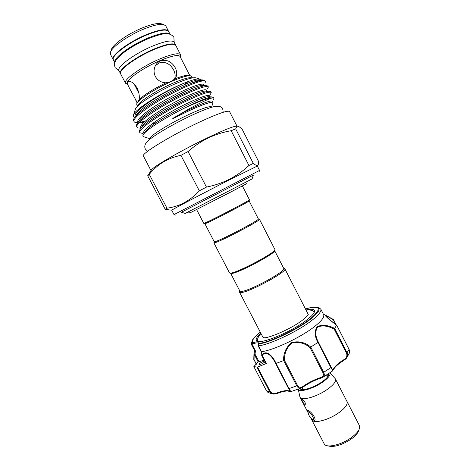 <?xml version="1.0" encoding="UTF-8"?>
<svg xmlns="http://www.w3.org/2000/svg" width="470" height="470" viewBox="0 0 470 470"><rect width="100%" height="100%" fill="white"/><g stroke="black" fill="none" stroke-linecap="round" stroke-linejoin="round"><path stroke-width="0.7" d="M114.821 62.692C112.26 58.809 130.871 44.897 148.978 37.618C160.858 32.941 167.878 31.801 170.028 34.204L168.654 31.508C166.656 28.887 159.594 29.945 147.463 34.68C129.103 42.018 110.397 56.206 113.423 60.013L114.821 62.704M120.549 73.684L120.438 73.508C117.617 70.083 136.459 56.241 154.712 48.763C166.768 43.927 173.73 42.688 175.586 45.044L175.668 45.238M120.438 73.508L118.981 70.7C116.114 67.198 134.925 53.286 153.202 45.837C165.275 41.019 172.255 39.815 174.141 42.23L175.586 45.044M308.214 410.856L308.014 412.255C308.526 415.31 310.147 417.853 312.873 419.886L312.891 419.892C315.499 420.956 311.105 412.478 308.737 411.89L308.014 412.255M358.98 429.727L358.563 430.802C357.688 433.411 355.156 436.219 350.967 439.238C342.078 444.949 334.716 447.246 328.888 446.118L327.772 445.836M346.795 401.127L347.024 401.486C348.035 404.347 345.127 408.224 338.306 413.118C327.99 420.356 313.231 423.893 311.675 419.734L311.516 419.334M347.024 401.486L359.409 425.603C360.566 428.752 357.776 432.829 351.037 437.829C340.838 445.213 325.939 448.38 324.159 443.792L311.675 419.734M298.274 389.16C299.12 392.62 312.303 389.095 321.774 382.703C328.113 378.338 330.81 375.054 329.864 372.851M299.872 396.692L300.054 397.244C301.399 400.998 315.993 397.127 326.397 390.035C333.283 385.253 336.297 381.57 335.427 378.99L335.087 378.52M335.427 378.99L346.989 401.503C347.994 404.359 345.098 408.23 338.282 413.112C329.84 418.993 317.814 422.818 313.519 421.108L311.24 418.617M328.489 373.773L328.542 375.031C327.89 377.116 325.387 379.625 321.045 382.545C312.215 387.897 305.471 390.159 300.818 389.342L299.819 388.572M301.875 387.774L302.292 389.618M304.936 404.564C302.986 402.684 301.993 400.939 301.957 399.324L302.222 399.33C304.566 400.928 305.576 402.673 305.241 404.558L304.936 404.564M307.991 412.513L307.562 410.621L308.103 410.668C311.205 410.921 317.256 419.816 314.23 421.085L313.519 421.108L311.71 419.71L311.017 418.37M301.869 387.756L303.391 389.606M251.691 344.992L254.664 350.679L251.691 344.992L252.402 343.282L253.148 342.736L252.578 345.368L255.474 350.92L254.993 354.098L254.047 353.957L258.212 361.994L264.152 360.137M305.976 309.983C311.963 308.62 314.812 309.143 314.53 311.545C314.119 313.378 311.833 315.963 307.674 319.295C293.756 330.727 261.849 344.387 257.184 341.144C255.057 339.98 256.285 337.354 260.868 333.265M314.183 312.497L314.06 311.44L311.487 310.329M264.516 360.848L259.898 363.151L258.993 364.403C260.086 364.732 261.954 363.991 264.592 362.182L265.015 361.806M251.544 344.763L251.726 342.389M318.707 307.815L320.746 309.043C321.656 311.07 319.036 314.589 312.873 319.606C299.69 330.457 270.691 344.41 258.471 345.879L261.443 351.672C273.716 350.391 302.762 336.467 315.881 325.475C322.003 320.399 324.588 316.804 323.63 314.7L320.746 309.043M254.182 349.821L254.035 353.64L254.64 350.644M261.443 351.672L261.884 354.862C266.666 349.169 273.146 356.66 276.037 363.422L283.586 360.602C283.404 353.099 286.107 347.089 291.688 342.571C298.673 340.791 305.03 342.278 310.752 347.03L317.908 342.495C314.548 336.232 314.348 330.927 317.315 326.597C322.285 324.5 328.054 325.093 334.634 328.383L336.673 325.216C330.334 320.757 322.966 314.124 325.792 315.329L333.406 319.477L333.424 319.917C328.695 316.95 326.068 315.576 325.551 315.799L329.276 319.394L336.673 325.216M239.6 291.435L239.518 292.164L241.04 292.534C248.941 292.569 288.087 271.272 284.844 268.769L307.991 313.913L308.079 314.788M230.658 273.364L239.859 291.077L241.339 291.429C249 291.418 286.87 270.826 283.757 268.423L274.644 250.657M259.287 219.226L258.377 218.944C260.55 219.484 222.198 239.712 215.448 241.562L214.226 241.721L204.873 223.708L205.995 223.35C212.411 220.824 250.939 200.731 249.112 200.872L249.423 199.85M214.226 241.721L213.879 242.814L229.519 272.923L230.94 273.088C238.208 272.424 276.366 252.073 274.979 249.635L259.469 219.296C261.743 219.878 222.099 240.793 215.137 242.661L213.932 242.632M274.874 249.964L274.627 250.716C275.943 253.118 239.066 272.794 231.992 273.428L229.959 273.146M203.768 223.344L204.92 222.986C211.506 220.365 251.35 199.597 249.464 199.779L242.397 186.003M181.438 212.24L185.209 213.439L224.519 193.182L252.126 178.9L253.336 175.128M181.391 212.258L253.377 175.099M155.347 65.8L159.083 62.956C165.246 61.317 170.099 63.656 173.63 69.977C175.439 73.62 175.621 76.904 174.159 79.824M174 214.596L259.563 170.434L257.331 166.045L229.478 179.816C201.983 193.834 170.093 210.66 171.72 210.231L174 214.596M170.369 210.096L165.193 209.244L166.968 208.181C179.24 206.606 190.027 200.825 199.315 190.826L206.471 187.101C214.602 185.456 222.287 182.83 229.519 179.217C236.627 175.51 243.102 170.945 248.947 165.522L253.295 163.407L235.676 128.874L231.164 130.707L248.947 165.522M253.295 163.407C256.074 165.728 257.766 166.016 258.371 164.283L258.629 161.568L242.173 129.268C239.859 126.988 238.126 125.978 236.974 126.236L235.781 126.183C231.757 126.882 222.439 130.719 207.828 137.681C183.453 149.331 154.977 165.622 151.704 169.576L151.058 170.581M231.164 130.707C223.221 132.094 215.601 134.502 208.304 137.933C201.013 141.523 194.269 146.053 188.076 151.528L180.932 155.341C167.902 157.985 157.35 164.33 149.284 174.364L147.686 175.774L149.137 173.559M111.231 50.061L111.537 49.133C113.505 43.857 128.851 33.27 143.003 27.648C151.311 24.364 157.268 23.036 160.875 23.665L161.809 23.958M113.335 59.825L110.491 54.385L110.662 51.8C112.735 46.213 129.238 34.856 144.437 28.799C153.355 25.268 159.73 23.835 163.56 24.499L165.757 25.856L168.548 31.326M113.229 59.643C110.197 55.824 128.898 41.624 147.263 34.292C159.395 29.557 166.462 28.5 168.46 31.132M127.441 84.271L125.496 83.225C122.817 80.082 141.758 66.487 159.935 58.909C171.938 53.997 178.817 52.622 180.58 54.79L180.31 56.988M125.496 83.225L120.631 73.878C117.817 70.471 136.664 56.635 154.912 49.156C166.968 44.315 173.924 43.07 175.78 45.42L180.58 54.79M137.487 106.285L136.729 104.828L136.846 103.547L139.144 99.622C139.684 96.186 139.008 92.32 137.117 88.025C133.979 83.19 131.118 80.987 128.539 81.427C127.035 82.109 127.317 84.3 129.373 87.996L127.188 83.795C124.644 80.799 142.827 67.786 160.252 60.507C171.773 55.777 178.371 54.444 180.063 56.506L189.839 75.588M160.452 60.894C158.267 61.864 156.581 63.468 155.394 65.706C153.655 69.237 153.631 72.815 155.323 76.446C157.714 80.487 161.263 82.614 165.963 82.832L171.538 81.451L175.516 78.161C177.219 75.059 177.137 71.599 175.257 67.786C171.621 61.476 166.686 59.179 160.452 60.894M129.373 87.996L137.181 102.495L136.987 103.147L137.252 102.854C139.978 98.43 156.716 87.902 171.538 81.451C181.114 77.309 187.459 75.429 190.562 75.823L191.678 76.463L192.43 77.926M139.144 99.622C144.443 94.623 153.385 89.03 165.963 82.832M205.114 82.908L205.519 81.386C203.892 79.647 195.332 82.362 179.84 89.523C156.304 100.656 130.924 118.129 134.12 121.642C134.561 122.417 135.765 122.735 137.722 122.605M139.637 122.388L145.218 121.125M134.12 121.642L133.627 120.69C133.198 119.885 133.697 118.61 135.119 116.865C139.878 110.615 161.257 97.055 179.323 88.519L190.473 83.601C197.288 81.151 201.847 80.106 204.145 80.464L205.519 81.386M211.835 96.844C207.728 97.478 199.909 100.574 188.382 106.138L182.912 108.876L188.452 106.267C200.461 100.833 208.469 98.007 212.487 97.795L214.073 98.124L213.586 97.173L209.579 96.755M210.484 94.241L211.224 92.549C209.743 91.092 201.295 94 185.885 101.273C162.461 112.559 136.946 129.661 139.913 132.752L142.927 133.521M139.913 132.752L139.42 131.806C139.067 131.142 139.49 130.084 140.695 128.621C145.148 122.799 166.944 109.146 185.368 100.269C196.695 94.846 204.497 91.826 208.762 91.209L210.736 91.597L211.224 92.549M207.558 88.883L208.375 86.974C206.818 85.376 198.317 88.184 182.865 95.404C159.383 106.614 133.938 123.898 137.017 127.2C137.422 127.905 138.521 128.192 140.319 128.063M156.645 122.447L151.358 124.35M137.017 127.2L136.523 126.254C136.136 125.519 136.594 124.356 137.904 122.758C142.516 116.713 164.101 103.106 182.348 94.4C193.476 89.112 201.254 86.169 205.666 85.558L207.887 86.016L208.375 86.974M213.398 99.605L214.073 98.124M150.312 138.926L150.183 138.685C148.062 136.893 169.893 123.169 189.821 114.046C202.917 108.112 210.137 105.779 211.482 107.048L211.606 107.289M151.029 170.628L143.403 156.028C140.53 154.101 171.556 135.096 199.756 121.971C218.01 113.558 227.938 110.086 229.548 111.566L237.021 126.219M135.254 109.539L135.483 108.834C137.052 104.505 156.78 91.891 174.446 84.171C185.209 79.495 192.283 77.362 195.667 77.773L196.378 77.996M134.89 117.148C133.421 116.865 132.998 116.025 133.627 114.627C135.431 109.534 157.432 95.157 176.896 86.269L185.021 82.755C192.265 79.882 197.065 78.619 199.421 78.966L200.567 79.612M211.565 107.213L212.792 103.329L211.97 102.284L211.506 102.301C207.928 102.695 200.502 105.492 189.228 110.691L176.274 117.012C175.11 117.647 171.021 119.586 173.624 117.917L188.922 108.94C200.432 102.748 208.286 99.035 212.487 97.795M182.912 108.876C165.481 117.67 147.968 128.774 144.008 133.668C142.481 135.507 142.469 136.559 143.985 136.823L150.271 138.85M174.993 77.45L175.498 78.185M263.564 337.765L262.9 337.184L239.518 292.164M327.267 377.281L326.644 374.972M327.907 376.394L326.65 374.99M284.844 268.769L284.197 268.417M175.081 78.819C181.972 76.122 186.59 74.947 188.922 75.3L189.557 75.5M202.594 79.971L201.137 79.853C199.133 80.123 195.579 81.375 190.473 83.601M180.932 155.341L199.315 190.826M206.471 187.101L188.076 151.528M147.686 175.774L165.193 209.244M166.968 208.181L149.284 174.364M235.781 126.183L236.974 126.236L235.676 128.874M188.165 81.545L183.793 84.923M253.148 342.736C257.73 341.232 259.534 341.449 258.553 343.394L258.618 343.511C269.956 342.33 297.986 328.93 310.729 318.501C322.279 308.238 320.511 305.042 305.424 308.913M254.153 354.174L254.064 359.673L256.414 364.174M253.835 366.606L266.443 390.717L253.835 366.606L258.189 361.953M276.037 363.422L289.026 388.59L288.592 388.59L274.926 362.217C272.154 356.36 266.255 350.074 262.19 355.326L261.696 355.426L265.885 363.469L266.42 363.451L257.536 367.088L270.262 391.469C271.966 393.613 274.086 394.148 276.618 393.073L277.177 393.443M276.618 393.073C282.781 390.711 287.064 390.053 289.479 391.093L289.708 390.664L288.733 388.855M316.827 307.251L317.896 307.562C320.663 309.025 318.448 312.709 311.246 318.613C298.309 329.206 269.815 342.83 258.306 344.017L258.471 345.879M344.105 360.173L344.046 359.544C346.519 358.128 347.371 356.107 346.613 353.481L334.147 329.065C327.925 325.816 322.42 325.134 317.626 327.014C314.965 331.232 315.235 336.338 318.443 342.325L317.908 342.495M310.752 347.03L323.736 372.463C324.788 374.825 324.429 376.482 322.667 377.422L321.339 377.974L320.763 377.539C323.196 376.875 323.93 375.289 322.972 372.781L310.036 347.647C304.625 343.006 298.585 341.473 291.923 343.053C286.694 347.447 284.227 353.228 284.532 360.39L283.586 360.602M284.532 360.39L297.51 385.435C299.043 387.65 300.882 387.962 303.021 386.352L303.085 387.033L301.752 387.809C299.772 388.708 298.115 388.055 296.782 385.858L289.026 388.59L290.836 391.639L301.299 387.991M301.752 387.809L303.085 387.033M277.012 393.513L273.916 394.119C272.012 394.066 270.585 393.243 269.627 391.651L266.443 390.717L268.411 392.662L272.935 394.013M273.916 394.119L277.089 393.519M253.865 366.629L257.536 367.088M256.297 364.291L253.812 359.297M346.848 357.664L349.386 353.041L349.122 349.557L336.69 325.193M334.634 328.383L347.183 353.058C347.988 354.968 347.7 356.742 346.314 358.387L344.804 359.732M318.443 342.325L331.285 367.346C332.413 369.737 333.101 370.384 333.353 369.297C334.622 366.412 338.188 363.163 344.046 359.544M333.353 369.297L332.836 370.765L330.962 367.74L317.984 342.46M257.954 337.959L257.372 340.697L258.165 341.414M254.029 353.581L254.047 353.957L254.035 353.64L254.993 354.098L259.035 361.853M254.664 350.679L255.474 350.92M251.732 345.051L252.578 345.368M258.447 343.259C257.907 342.595 256.138 342.777 253.154 343.787L252.402 343.282L251.991 341.584L252.355 340.527M258.618 343.511L258.083 344.293L258.242 346.055L261.226 351.801L261.966 355.42M258.553 343.394L258.195 343.735M253.982 351.043L254.023 353.787M289.479 391.093L290.836 391.639M289.708 390.664L275.655 363.698L275.966 363.451M266.42 363.451L261.884 354.862M310.036 347.647L310.682 347.083M334.147 329.065L334.605 328.424M314.782 420.356L314.383 420.292M260.31 332.196C253.871 337.325 251.368 340.856 252.795 342.8M137.598 106.173C137.164 102.93 155.629 90.745 172.537 83.384C183.329 78.737 189.909 76.921 192.271 77.955M144.378 133.098L145.442 131.471C151.963 122.476 200.255 96.808 208.28 96.708L208.974 96.732M141.511 127.37L142.645 125.643C149.413 116.319 196.695 91.186 205.22 91.074L206.636 91.127M137.904 122.758L139.854 119.791C146.857 110.156 193.129 85.558 202.141 85.434L203.675 85.487M135.619 116.29L137.058 113.922C144.296 103.993 189.569 79.918 199.045 79.783L200.872 79.888M173.624 117.917C195.479 105.433 216.006 97.637 211.735 102.29L211.758 102.278M144.184 133.457C140.272 131.735 155.129 120.402 175.886 109.134C195.72 98.389 212.275 92.584 208.956 96.732M141.3 127.94C137.375 126.019 151.992 114.621 172.643 103.4C192.371 92.684 209.132 86.962 206.201 91.115L208.762 91.209M143.779 122.417L139.355 122.676M138.274 122.329C134.761 119.997 149.36 108.529 169.77 97.449C189.246 86.897 205.96 81.363 203.434 85.481M135.243 116.677C133.756 114.375 138.362 109.557 149.061 102.219C159.806 94.946 174.582 87.073 185.021 82.755M321.174 377.974C314.877 380.024 308.872 383.009 303.162 386.933M322.972 372.781L331.285 367.346M297.51 385.435L296.782 385.858L283.674 360.578M270.262 391.469L269.627 391.651L256.908 367.281M346.613 353.481L349.063 349.445M335.75 324.47L333.424 319.917M303.021 386.352C308.649 382.468 314.559 379.531 320.763 377.539M267.935 392.403L266.408 390.646M119.004 70.747L115.144 67.645C114.269 65.23 114.41 63.004 115.585 60.959C116.131 59.179 122.417 53.192 126.806 50.337C133.568 45.719 140.965 41.73 148.984 38.37C160.951 34.016 169.147 30.92 173.876 37.33L174.17 42.276M147.65 151.281L145.312 149.031C144.519 147.222 143.832 143.932 149.466 139.608C155.987 134.097 175.592 122.776 192.5 114.962C203.539 109.933 211.118 107.084 215.242 106.408C219.643 106.02 222.14 106.907 222.739 109.069L223.221 112.277M329.881 372.839L335.186 378.632M301.429 389.512L300.818 389.342M260.298 332.173C255.01 336.779 252.367 339.54 252.378 340.468L251.403 343.364M305.412 308.89C315.323 306.287 315.352 307.075 317.896 307.562L319.688 308.12M314.236 312.391L314.53 311.545M323.342 314.124L333.406 319.477M306.082 310.188C310.229 309.66 312.938 310.306 314.219 312.127M308.114 314.553L308.296 314.26C308.285 314.965 306.681 316.651 303.485 319.318C293.18 328.013 267.125 339.369 263.006 337.63L263.353 337.654M239.77 290.907L239.465 291.852M204.867 223.697L203.851 223.373M203.774 223.362L196.636 209.626M192.089 211.794L229.413 192.753M187.348 212.346C188.176 213.216 189.774 213.033 192.154 211.805M175.698 215.096L174.059 214.579M151.704 169.576L147.75 175.709M111.537 49.133L110.662 51.8M137.064 102.789L135.853 100.457M135.483 108.834L133.627 114.627M136.846 103.547L137.052 103.118M175.516 78.161L174.388 79.612M188.922 75.3L190.562 75.823M195.667 77.773L199.421 78.966M202.094 79.812L204.145 80.464M160.875 23.665L163.56 24.499M140.695 128.621L141.529 127.347M205.666 85.558L202.141 85.434M135.119 116.865L137.058 113.922L135.66 116.237M201.137 79.853L200.649 79.835M144.396 133.069L144.008 133.668M212.017 102.043L211.506 102.301M258.993 172.108L259.516 170.469M134.091 83.942L138.885 93.177M246.803 183.559L229.53 192.694M258.377 218.944L249.112 200.872M283.668 268.252L284.614 268.546M260.973 333.465C258.083 336.696 257.037 339.281 257.836 341.226M275.655 363.698L275.021 362.399M323.037 377.198L332.772 370.812M258.048 341.396L257.184 341.144M258.465 343.294L258.083 344.293M336.12 324.741L333.471 319.547M336.72 325.175L349.122 349.486C349.709 351.102 349.862 352.101 349.58 352.488M253.776 359.409L254 352.688M277.118 393.507C281.23 391.921 284.603 391.081 287.229 390.999L289.749 391.393M261.608 355.097L261.696 355.426M321.339 377.974L322.667 377.428M321.298 377.986C314.941 380.024 308.884 383.038 303.115 387.016M344.187 360.161L346.314 358.387M344.169 360.173C338.218 363.892 334.634 367.117 333.418 369.843M328.33 375.63L328.542 375.031M300.054 397.244L307.991 412.543M298.256 389.166L299.901 396.845"/></g></svg>
